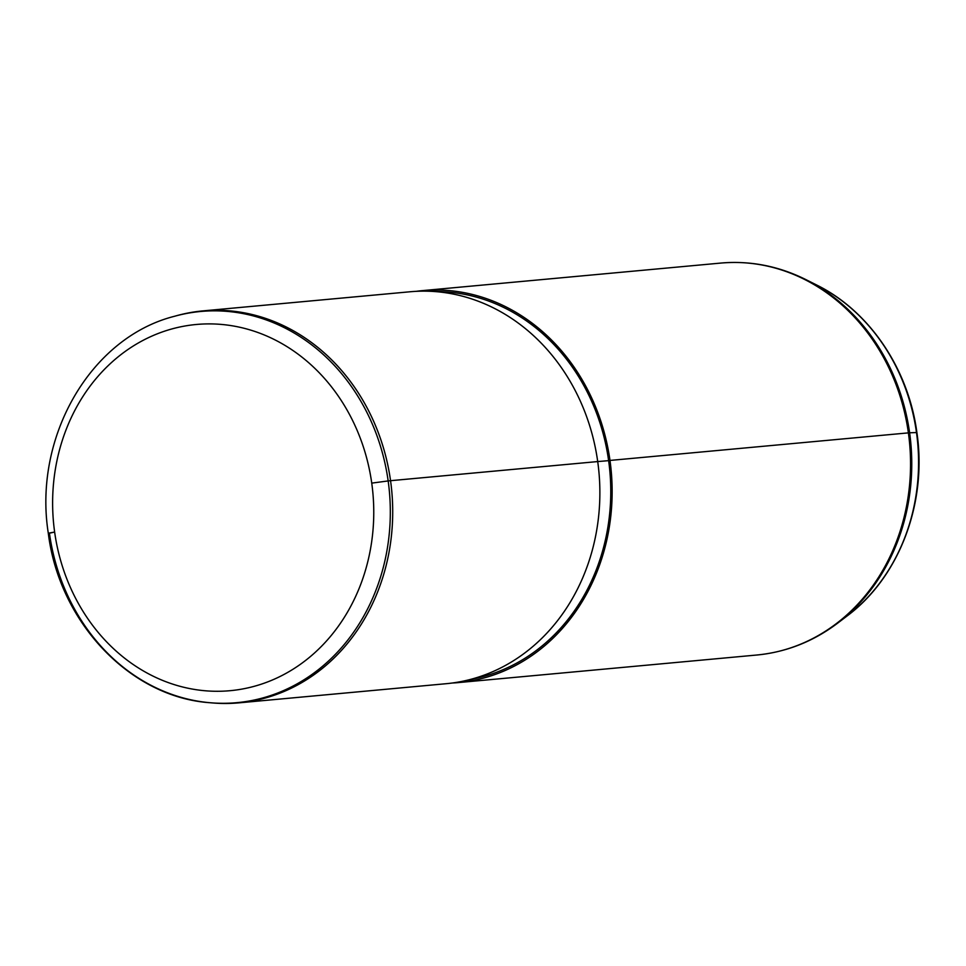 <?xml version="1.0" encoding="UTF-8"?>
<svg xmlns="http://www.w3.org/2000/svg" width="966" height="966" viewBox="0 0 966 966"><rect width="100%" height="100%" fill="white"/><g stroke="black" fill="none" stroke-linecap="round" stroke-linejoin="round"><path stroke-width="1.45" d="M371.741 483.121A183.878 160.356 84.7 0 1 238.566 689.652A183.878 160.356 84.7 0 1 54.639 532.049A183.878 160.356 84.7 0 1 187.815 325.53A183.878 160.356 84.7 0 1 371.741 483.121L388.163 480.935A196.436 171.296 84.7 0 1 210.045 702.729A196.436 171.296 -95.3 0 0 388.163 480.935L371.741 483.121A183.878 160.356 -95.3 0 0 187.815 325.53A183.878 160.356 -95.3 0 0 54.639 532.049A183.878 160.356 -95.3 0 0 238.566 689.652A183.878 160.356 -95.3 0 0 371.741 483.121M48.3 533.22L54.639 532.049L49.423 533.196A196.436 171.296 -95.3 0 0 210.045 702.729C130.072 697.295 59.252 622.237 48.3 533.22C33.073 437.429 90.285 337.629 174.363 316.317A196.436 171.296 84.7 0 1 388.163 480.935L390.554 480.694A196.798 171.622 84.7 0 1 212.097 702.91L210.045 702.729M388.163 480.935A196.436 171.296 -95.3 0 0 174.363 316.317L176.343 315.773A196.798 171.622 84.7 0 1 390.554 480.694L388.163 480.935M202.763 310.907L409.922 291.78A196.798 171.622 84.7 0 1 597.712 461.567L390.554 480.694L597.712 461.567A196.798 171.622 84.7 0 1 446.111 683.711L238.964 702.85A196.798 171.622 -95.3 0 0 390.554 480.694A196.798 171.622 -95.3 0 0 202.763 310.907A196.798 171.622 -95.3 0 0 175.353 316.051M211.071 702.813A196.798 171.622 -95.3 0 0 238.964 702.85M597.712 461.567L608.628 460.649A195.229 170.257 84.7 0 1 477.011 678.06L465.032 680.74A196.798 171.622 -95.3 0 0 597.712 461.567A196.798 171.622 -95.3 0 0 429.061 291.237L441.329 291.684A195.229 170.257 84.7 0 1 608.628 460.649L597.712 461.567M471.01 679.279A195.229 170.257 -95.3 0 0 608.628 460.649A195.229 170.257 -95.3 0 0 435.207 291.587A195.229 170.257 84.7 0 1 441.329 291.684M609.981 460.432A196.798 171.622 84.7 0 1 452.233 683.022A196.798 171.622 -95.3 0 0 458.391 682.588A196.798 171.622 -95.3 0 0 609.981 460.432A196.798 171.622 -95.3 0 0 422.19 290.645A196.798 171.622 -95.3 0 0 416.068 291.346A196.798 171.622 84.7 0 1 609.981 460.432L908.39 432.877L609.981 460.432M916.493 432.539A189.179 164.981 -95.3 0 0 816.524 284.946A189.179 164.981 84.7 0 1 916.493 432.539L909.61 432.792A196.376 171.248 -95.3 0 0 805.849 279.585A196.376 171.248 84.7 0 1 909.61 432.792L916.493 432.539A189.179 164.981 84.7 0 1 847.097 615.97A189.179 164.981 -95.3 0 0 916.493 432.539M458.391 682.588L756.801 655.02C786.288 652.147 813.215 641.545 837.582 623.203L847.097 615.97C899.358 577.185 927.36 502.863 916.891 432.563C908.475 368.831 869.34 310.895 816.524 284.946L805.849 279.585C778.536 266.012 750.123 260.506 720.6 263.09A196.798 171.622 84.7 0 1 908.39 432.877A196.798 171.622 84.7 0 1 756.801 655.02A196.798 171.622 -95.3 0 0 908.39 432.877L909.61 432.792A196.376 171.248 84.7 0 1 837.582 623.203A196.376 171.248 -95.3 0 0 909.61 432.792L908.39 432.877A196.798 171.622 -95.3 0 0 720.6 263.09L422.19 290.645"/></g></svg>

